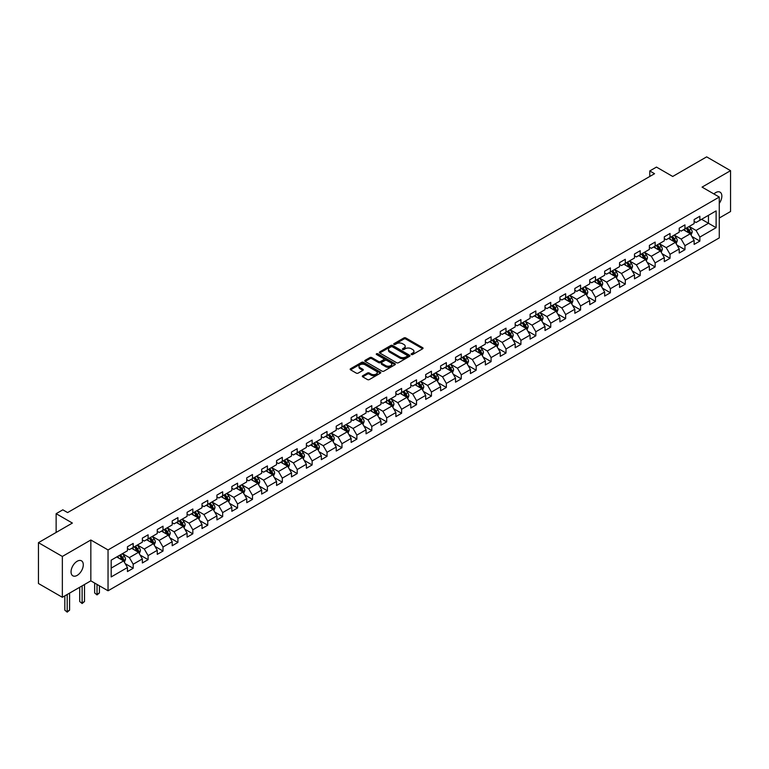 <?xml version="1.0" encoding="UTF-8"?>
<svg xmlns="http://www.w3.org/2000/svg" width="769" height="769" viewBox="0 0 769 769"><rect width="100%" height="100%" fill="white"/><g stroke="black" fill="none" stroke-linecap="round" stroke-linejoin="round"><path stroke-width="1.15" d="M411.386 354.528A0.932 0.538 0 0 0 412.703 354.528L422.671 348.77A1.327 0.769 0 0 0 423.065 348.222A1.327 0.769 0 0 0 422.671 347.684L405.782 337.937A1.327 0.769 0 0 0 403.908 337.937L393.939 343.685A0.932 0.538 0 0 0 395.247 344.445L396.544 343.705A4.249 2.451 0 0 1 402.543 343.705L403.956 344.512A4.249 2.451 0 0 1 405.196 346.252A4.249 2.451 0 0 1 403.956 347.982L402.658 348.732A0.932 0.538 0 0 0 403.975 349.491L405.263 348.742A4.249 2.451 0 0 1 411.271 348.742L412.674 349.559A4.249 2.451 0 0 1 413.924 351.289A4.249 2.451 0 0 1 412.674 353.019L411.386 353.769A0.932 0.538 0 0 0 411.386 354.528L411.386 353.769M77.169 575.385A8.651 4.999 120 0 0 82.821 567.762A8.651 4.999 120 0 0 81.495 560.822A8.651 4.999 120 0 0 77.169 561.255A8.651 4.999 120 0 0 71.517 568.877A8.651 4.999 120 0 0 72.844 575.808A8.651 4.999 120 0 0 77.169 575.385M719.275 203.362A8.651 4.999 120 0 0 720.063 192.154A8.651 4.999 120 0 0 715.737 192.577A8.651 4.999 120 0 0 713.911 193.951M362.718 375.743A1.327 0.769 0 0 0 362.324 376.291A1.327 0.769 0 0 0 362.718 376.829L367.447 379.569A1.327 0.769 0 0 0 369.331 379.569L380.405 373.176A1.327 0.769 0 0 0 380.79 372.629A1.327 0.769 0 0 0 380.405 372.09L363.506 362.343A1.327 0.769 0 0 0 361.632 362.343L350.558 368.736A1.327 0.769 0 0 0 350.174 369.274A1.327 0.769 0 0 0 350.558 369.812L356.287 373.119A1.327 0.769 0 0 0 358.162 373.119L362.901 370.379A1.327 0.769 0 0 0 363.285 369.841A1.327 0.769 0 0 0 362.901 369.303L360.065 367.659A3.547 2.047 0 0 1 359.027 366.217A3.547 2.047 0 0 1 361.219 364.323A3.547 2.047 0 0 1 365.083 364.766L376.204 371.187A3.547 2.047 0 0 1 377.243 372.629A3.547 2.047 0 0 1 375.051 374.522A3.547 2.047 0 0 1 371.177 374.08L369.331 373.013A1.327 0.769 0 0 0 367.447 373.013L362.718 375.743L362.718 376.829M719.275 218.021L730.55 211.513L730.55 170.67L706.653 156.866L672.712 176.466L656.466 167.084L649.776 170.949L654.554 173.707L67.605 512.577L62.827 509.818L56.137 513.682L56.137 532.446M62.347 556.448L62.347 597.292L90.838 580.845L90.838 540.001L62.347 556.448L38.45 542.654L72.382 523.064L56.137 513.682M90.838 540.001L108.045 549.941L719.275 197.047L719.275 237.89L108.045 590.784L108.045 549.941M730.55 170.67L702.059 187.117L719.275 197.047M396.631 362.718A1.327 0.769 0 0 0 398.515 362.718L409.579 356.326A1.327 0.769 0 0 0 409.973 355.787A1.327 0.769 0 0 0 409.579 355.24L392.69 345.492A1.327 0.769 0 0 0 390.815 345.492L379.742 351.885A1.327 0.769 0 0 0 379.357 352.423A1.327 0.769 0 0 0 379.742 352.971L396.631 362.718M376.877 354.73A0.932 0.538 0 0 1 377.819 354.855L394.978 364.756L383.923 371.139A1.327 0.769 0 0 1 382.039 371.139L365.15 361.392L365.15 360.305A1.327 0.769 0 0 0 364.766 360.853A1.327 0.769 0 0 0 365.15 361.392M365.15 360.305L369.889 357.575A1.327 0.769 0 0 1 371.773 357.575L378.617 361.526A1.327 0.769 0 0 0 380.492 361.526L383.635 359.709A1.327 0.769 0 0 0 384.029 359.171A1.327 0.769 0 0 0 383.635 358.633L376.502 354.509A0.932 0.538 0 0 1 377.819 353.75L394.987 363.67A1.327 0.769 0 0 1 395.381 364.208A1.327 0.769 0 0 1 394.987 364.746L394.987 363.67M62.347 597.292L38.45 583.498L38.45 542.654M125.203 563.658L133.181 568.262L133.181 564.235L142.361 558.938L142.361 562.966L148.1 559.649L148.1 555.622L157.27 550.325L157.27 554.353L163.009 551.046L163.009 547.019L172.189 541.712L172.189 545.74L177.918 542.433L177.918 538.406L187.098 533.109L187.098 537.137L192.836 533.821L192.836 529.793L202.007 524.496L202.007 528.524L207.745 525.217L207.745 521.18L216.925 515.884L216.925 519.911L222.664 516.605L222.664 512.577L231.834 507.28L231.834 511.308L237.573 507.992L237.573 503.964L246.753 498.668L246.753 502.695L252.482 499.389L252.482 495.351L261.662 490.055L261.662 494.083L267.401 490.776L267.401 486.748L276.571 481.452L276.571 485.479L282.31 482.163L282.31 478.135L291.489 472.839L291.489 476.867L297.219 473.56L297.219 469.523L306.398 464.226L306.398 468.254L312.137 464.947L312.137 460.919L321.317 455.623L321.317 459.651L327.046 456.334L327.046 452.307L336.226 447.01L336.226 451.038L341.965 447.721L341.965 443.694L351.135 438.397L351.135 442.425L356.874 439.118L356.874 435.091L366.054 429.784L366.054 433.822L371.783 430.505L371.783 426.478L380.963 421.181L380.963 425.209L386.701 421.893L386.701 417.865L395.872 412.569L395.872 416.596L401.61 413.289L401.61 409.262L410.79 403.956L410.79 407.993L416.519 404.677L416.519 400.649L425.699 395.353L425.699 399.38L431.438 396.064L431.438 392.036L440.618 386.74L440.618 390.767L446.347 387.461L446.347 383.433L455.527 378.127L455.527 382.164L461.265 378.848L461.265 374.82L470.436 369.524L470.436 373.551L476.174 370.235L476.174 366.207L485.354 360.911L485.354 364.939L491.083 361.632L491.083 357.604L500.263 352.298L500.263 356.326L506.002 353.019L506.002 348.991L515.172 343.695L515.172 347.723L520.911 344.406L520.911 340.379L530.091 335.082L530.091 339.11L535.83 335.803L535.83 331.766L545 326.469L545 330.497L550.739 327.19L550.739 323.163L559.919 317.866L559.919 321.894L565.648 318.577L565.648 314.55L574.827 309.253L574.827 313.281L580.566 309.974L580.566 305.937L589.736 300.641L589.736 304.668L595.475 301.361L595.475 297.334L604.655 292.037L604.655 296.065L610.384 292.749L610.384 288.721L619.564 283.425L619.564 287.452L625.303 284.146L625.303 280.108L634.483 274.812L634.483 278.839L640.212 275.533L640.212 271.505L649.392 266.209L649.392 270.236L655.13 266.92L655.13 262.892L664.301 257.596L664.301 261.623L670.039 258.307L670.039 254.279L679.219 248.983L679.219 253.011L684.948 249.704L684.948 245.676L694.128 240.37L694.128 244.407L699.867 241.091L699.867 237.063L716.112 227.682L716.112 210.898L708.47 215.32L708.47 223.27L716.112 227.682M133.181 568.262L127.452 571.578L127.452 567.541L111.197 576.923L111.197 560.149L127.452 550.767L127.452 546.74L133.181 543.423L133.181 547.451L142.361 542.155L142.361 538.127L148.1 534.82L148.1 538.848L157.27 533.551L157.27 529.514L163.009 526.207L163.009 530.235L172.189 524.939L172.189 520.911L177.918 517.595L177.918 521.622L187.098 516.326L187.098 512.298L192.836 508.991L192.836 513.019L202.007 507.723L202.007 503.685L207.745 500.379L207.745 504.406L216.925 499.11L216.925 495.082L222.664 491.766L222.664 495.794L231.834 490.497L231.834 486.469L237.573 483.163L237.573 487.19L246.753 481.884L246.753 477.857L252.482 474.55L252.482 478.578L261.662 473.281L261.662 469.253L267.401 465.937L267.401 469.965L276.571 464.668L276.571 460.641L282.31 457.324L282.31 461.362L291.489 456.055L291.489 452.028L297.219 448.721L297.219 452.749L306.398 447.452L306.398 443.425L312.137 440.108L312.137 444.136L321.317 438.839L321.317 434.812L327.046 431.496L327.046 435.533L336.226 430.227L336.226 426.199L341.965 422.892L341.965 426.92L351.135 421.623L351.135 417.596L356.874 414.28L356.874 418.307L366.054 413.011L366.054 408.983L371.783 405.667L371.783 409.704L380.963 404.398L380.963 400.37L386.701 397.064L386.701 401.091L395.872 395.795L395.872 391.767L401.61 388.451L401.61 392.478L410.79 387.182L410.79 383.154L416.519 379.838L416.519 383.866L425.699 378.569L425.699 374.541L431.438 371.235L431.438 375.262L440.618 369.966L440.618 365.929L446.347 362.622L446.347 366.65L455.527 361.353L455.527 357.325L461.265 354.009L461.265 358.037L470.436 352.74L470.436 348.713L476.174 345.406L476.174 349.434L485.354 344.137L485.354 340.1L491.083 336.793L491.083 340.821L500.263 335.524L500.263 331.497L506.002 328.18L506.002 332.208L515.172 326.912L515.172 322.884L520.911 319.577L520.911 323.605L530.091 318.308L530.091 314.271L535.83 310.964L535.83 314.992L545 309.696L545 305.668L550.739 302.352L550.739 306.379L559.919 301.083L559.919 297.055L565.648 293.748L565.648 297.776L574.827 292.47L574.827 288.442L580.566 285.136L580.566 289.163L589.736 283.867L589.736 279.839L595.475 276.523L595.475 280.55L604.655 275.254L604.655 271.226L610.384 267.91L610.384 271.947L619.564 266.641L619.564 262.613L625.303 259.307L625.303 263.334L634.483 258.038L634.483 254.01L640.212 250.694L640.212 254.722L649.392 249.425L649.392 245.398L655.13 242.081L655.13 246.118L664.301 240.812L664.301 236.785L670.039 233.478L670.039 237.506L679.219 232.209L679.219 228.182L684.948 224.865L684.948 228.893L694.128 223.596L694.128 219.569L699.867 216.252L699.867 220.29L716.112 210.898M131.653 548.335L138.535 552.315L129.355 557.612L122.473 553.632M127.452 548.557L129.355 549.662L133.181 547.451M129.355 557.612L133.181 564.235M138.535 552.315L142.361 558.938M146.571 539.732L153.454 543.702L144.274 548.999L137.391 545.029M142.361 539.953L144.274 541.049L148.1 538.848M144.274 548.999L148.1 555.622M153.454 543.702L157.27 550.325M161.48 531.119L168.363 535.089L159.183 540.396L152.3 536.416M157.27 531.341L159.183 532.446L163.009 530.235M159.183 540.396L163.009 547.019M168.363 535.089L172.189 541.712M176.389 522.507L183.272 526.486L174.102 531.783L167.219 527.803M172.189 522.728L174.102 523.833L177.918 521.622M174.102 531.783L177.918 538.406M183.272 526.486L187.098 533.109M191.308 513.903L198.191 517.873L189.011 523.17L182.128 519.2M187.098 514.125L189.011 515.22L192.836 513.019M189.011 523.17L192.836 529.793M198.191 517.873L202.007 524.496M206.217 505.291L213.1 509.261L203.92 514.557L197.037 510.587M202.007 505.512L203.92 506.617L207.745 504.406M203.92 514.557L207.745 521.18M213.1 509.261L216.925 515.884M221.126 496.678L228.008 500.657L218.838 505.954L211.956 501.974M216.925 496.899L218.838 498.004L222.664 495.794M218.838 505.954L222.664 512.577M228.008 500.657L231.834 507.28M236.045 488.075L242.927 492.045L233.747 497.341L226.865 493.371M231.834 488.286L233.747 489.392L237.573 487.19M233.747 497.341L237.573 503.964M242.927 492.045L246.753 498.668M250.954 479.462L257.836 483.432L248.666 488.728L241.774 484.758M246.753 479.683L248.666 480.788L252.482 478.578M248.666 488.728L252.482 495.351M257.836 483.432L261.662 490.055M265.872 470.849L272.755 474.829L263.575 480.125L256.692 476.146M261.662 471.07L263.575 472.176L267.401 469.965M263.575 480.125L267.401 486.748M272.755 474.829L276.571 481.452M280.781 462.236L287.664 466.216L278.484 471.512L271.601 467.542M276.571 462.457L278.484 463.563L282.31 461.362M278.484 471.512L282.31 478.135M287.664 466.216L291.489 472.839M295.69 453.633L302.573 457.603L293.402 462.9L286.52 458.93M291.489 453.854L293.402 454.96L297.219 452.749M293.402 462.9L297.219 469.523M302.573 457.603L306.398 464.226M310.609 445.02L317.491 449L308.311 454.296L301.429 450.317M306.398 445.241L308.311 446.347L312.137 444.136M308.311 454.296L312.137 460.919M317.491 449L321.317 455.623M325.518 436.408L332.4 440.387L323.22 445.684L316.338 441.714M321.317 436.629L323.22 437.734L327.046 435.533M323.22 445.684L327.046 452.307M332.4 440.387L336.226 447.01M340.427 427.804L347.309 431.774L338.139 437.071L331.256 433.101M336.226 428.025L338.139 429.131L341.965 426.92M338.139 437.071L341.965 443.694M347.309 431.774L351.135 438.397M355.345 419.192L362.228 423.161L353.048 428.468L346.165 424.488M351.135 419.413L353.048 420.518L356.874 418.307M353.048 428.468L356.874 435.091M362.228 423.161L366.054 429.784M370.254 410.579L377.137 414.558L367.967 419.855L361.084 415.885M366.054 410.8L367.967 411.905L371.783 409.704M367.967 419.855L371.783 426.478M377.137 414.558L380.963 421.181M385.173 401.976L392.055 405.945L382.875 411.242L375.993 407.272M380.963 402.197L382.875 403.302L386.701 401.091M382.875 411.242L386.701 417.865M392.055 405.945L395.872 412.569M400.082 393.363L406.964 397.333L397.784 402.639L390.902 398.659M395.872 393.584L397.784 394.689L401.61 392.478M397.784 402.639L401.61 409.262M406.964 397.333L410.79 403.956M414.991 384.75L421.873 388.729L412.703 394.026L405.821 390.056M410.79 384.971L412.703 386.076L416.519 383.866M412.703 394.026L416.519 400.649M421.873 388.729L425.699 395.353M429.909 376.147L436.792 380.117L427.612 385.413L420.73 381.443M425.699 376.368L427.612 377.464L431.438 375.262M427.612 385.413L431.438 392.036M436.792 380.117L440.618 386.74M444.818 367.534L451.701 371.504L442.521 376.81L435.639 372.83M440.618 367.755L442.521 368.86L446.347 366.65M442.521 376.81L446.347 383.433M451.701 371.504L455.527 378.127M459.737 358.921L466.62 362.901L457.44 368.197L450.557 364.218M455.527 359.142L457.44 360.248L461.265 358.037M457.44 368.197L461.265 374.82M466.62 362.901L470.436 369.524M474.646 350.318L481.529 354.288L472.349 359.584L465.466 355.614M470.436 350.539L472.349 351.635L476.174 349.434M472.349 359.584L476.174 366.207M481.529 354.288L485.354 360.911M489.555 341.705L496.438 345.675L487.267 350.981L480.385 347.002M485.354 341.926L487.267 343.032L491.083 340.821M487.267 350.981L491.083 357.604M496.438 345.675L500.263 352.298M504.474 333.092L511.356 337.072L502.176 342.368L495.294 338.389M500.263 333.313L502.176 334.419L506.002 332.208M502.176 342.368L506.002 348.991M511.356 337.072L515.172 343.695M519.383 324.489L526.265 328.459L517.085 333.756L510.203 329.786M515.172 324.71L517.085 325.806L520.911 323.605M517.085 333.756L520.911 340.379M526.265 328.459L530.091 335.082M534.292 315.876L541.174 319.846L532.004 325.143L525.121 321.173M530.091 316.097L532.004 317.203L535.83 314.992M532.004 325.143L535.83 331.766M541.174 319.846L545 326.469M549.21 307.264L556.093 311.243L546.913 316.54L540.03 312.56M545 307.485L546.913 308.59L550.739 306.379M546.913 316.54L550.739 323.163M556.093 311.243L559.919 317.866M564.119 298.66L571.002 302.63L561.831 307.927L554.939 303.957M559.919 298.881L561.831 299.977L565.648 297.776M561.831 307.927L565.648 314.55M571.002 302.63L574.827 309.253M579.038 290.048L585.92 294.018L576.74 299.314L569.858 295.344M574.827 290.269L576.74 291.374L580.566 289.163M576.74 299.314L580.566 305.937M585.92 294.018L589.736 300.641M593.947 281.435L600.829 285.414L591.649 290.711L584.767 286.731M589.736 281.656L591.649 282.761L595.475 280.55M591.649 290.711L595.475 297.334M600.829 285.414L604.655 292.037M608.856 272.822L615.738 276.802L606.568 282.098L599.685 278.128M604.655 273.043L606.568 274.149L610.384 271.947M606.568 282.098L610.384 288.721M615.738 276.802L619.564 283.425M623.774 264.219L630.657 268.189L621.477 273.485L614.594 269.515M619.564 264.44L621.477 265.545L625.303 263.334M621.477 273.485L625.303 280.108M630.657 268.189L634.483 274.812M638.683 255.606L645.566 259.586L636.386 264.882L629.503 260.902M634.483 255.827L636.386 256.933L640.212 254.722M636.386 264.882L640.212 271.505M645.566 259.586L649.392 266.209M653.592 246.993L660.475 250.973L651.305 256.269L644.422 252.299M649.392 247.214L651.305 248.32L655.13 246.118M651.305 256.269L655.13 262.892M660.475 250.973L664.301 257.596M668.511 238.39L675.393 242.36L666.214 247.656L659.331 243.686M664.301 238.611L666.214 239.717L670.039 237.506M666.214 247.656L670.039 254.279M675.393 242.36L679.219 248.983M683.42 229.777L690.302 233.747L681.132 239.053L674.25 235.074M679.219 229.998L681.132 231.104L684.948 228.893M681.132 239.053L684.948 245.676M690.302 233.747L694.128 240.37M701.588 219.29L708.47 223.27L696.041 230.44L689.159 226.471M694.128 221.385L696.041 222.491L699.867 220.29M696.041 230.44L699.867 237.063M90.838 580.845L108.045 590.784M649.776 170.949L649.776 176.466M111.197 568.099L123.626 560.918L116.744 556.948M123.626 560.918L127.452 567.541M691.879 236.487L699.867 241.091M676.97 245.09L684.948 249.704M662.061 253.703L670.039 258.307M647.142 262.316L655.13 266.92M632.233 270.919L640.212 275.533M617.315 279.532L625.303 284.146M602.406 288.144L610.384 292.749M587.497 296.747L595.475 301.361M572.578 305.36L580.566 309.974M557.669 313.973L565.648 318.577M542.76 322.586L550.739 327.19M527.842 331.189L535.83 335.803M512.933 339.802L520.911 344.406M498.014 348.415L506.002 353.019M483.105 357.018L491.083 361.632M468.196 365.631L476.174 370.235M453.277 374.243L461.265 378.848M438.368 382.847L446.347 387.461M423.45 391.459L431.438 396.064M408.541 400.072L416.519 404.677M393.632 408.675L401.61 413.289M378.713 417.288L386.701 421.893M363.804 425.901L371.783 430.505M348.895 434.504L356.874 439.118M333.977 443.117L341.965 447.721M319.068 451.73L327.046 456.334M304.149 460.333L312.137 464.947M289.24 468.946L297.219 473.56M274.331 477.559L282.31 482.163M259.413 486.162L267.401 490.776M244.504 494.775L252.482 499.389M229.595 503.387L237.573 507.992M214.676 512L222.664 516.605M199.767 520.603L207.745 525.217M184.848 529.216L192.836 533.821M169.939 537.829L177.918 542.433M155.03 546.432L163.009 551.046M140.112 555.045L148.1 559.649M411.761 354.653L412.674 354.125A4.249 2.451 0 0 0 413.924 352.394L413.924 351.289M405.196 346.252L405.196 347.357A4.249 2.451 0 0 1 403.956 349.088L403.033 349.616M422.671 347.684L422.671 348.77L405.782 339.042A1.327 0.769 0 0 0 403.908 339.042L394.305 344.579M409.579 355.24L409.579 356.326L392.69 346.598A1.327 0.769 0 0 0 390.815 346.598L379.761 352.981L379.742 351.885M407.234 356.162A0.932 0.538 0 0 0 407.234 355.403L392.411 346.848A0.932 0.538 0 0 0 391.094 346.848L389.739 347.626A4.249 2.451 0 0 0 388.489 349.366A4.249 2.451 0 0 0 389.739 351.097L399.87 356.951A4.249 2.451 0 0 0 405.878 356.951L407.234 356.162L407.234 357.268A0.932 0.538 0 0 0 407.512 356.883L407.512 355.787M388.489 349.366L388.489 350.472A4.249 2.451 0 0 0 389.739 352.202L389.739 351.097M407.234 357.268L405.878 358.056A4.249 2.451 0 0 1 399.87 358.056L389.739 352.202M365.169 361.401L369.889 358.671L369.889 357.575M384.029 359.171L384.029 360.277A1.327 0.769 0 0 1 383.635 360.815L380.492 362.632A1.327 0.769 0 0 1 378.617 362.632L371.773 358.671A1.327 0.769 0 0 0 369.889 358.671M385.73 365.631A3.547 2.047 0 0 0 389.595 366.073A3.547 2.047 0 0 0 391.786 364.179A3.547 2.047 0 0 0 390.748 362.728L386.826 360.469A1.327 0.769 0 0 0 384.952 360.469L381.808 362.286A1.327 0.769 0 0 0 381.424 362.824A1.327 0.769 0 0 0 381.808 363.372L385.73 365.631L385.73 366.736A3.547 2.047 0 0 0 389.595 367.178A3.547 2.047 0 0 0 391.786 365.285L391.786 364.179M381.424 362.824L381.424 363.929A1.327 0.769 0 0 0 381.808 364.468L381.808 363.372M385.73 366.736L381.808 364.468M377.243 372.629L377.243 373.734A3.547 2.047 0 0 1 375.051 375.628A3.547 2.047 0 0 1 371.177 375.185L369.331 374.118A1.327 0.769 0 0 0 367.447 374.118L362.728 376.839M359.027 366.217L359.027 367.313A3.547 2.047 0 0 0 360.065 368.764L360.065 367.659M362.881 370.398L360.065 368.764M380.386 373.186L363.506 363.439A1.327 0.769 0 0 0 361.632 363.439L350.577 369.822M691.062 235.064L692.196 232.2A3.585 2.067 -120 0 0 691.052 229.143L689.082 226.509M685.64 231.056L684.304 229.268M686.121 228.22L688.092 230.854A3.585 2.067 60 0 1 689.12 233.007L690.264 232.344A3.585 2.067 -120 0 0 689.235 230.191L687.265 227.557M686.371 228.076L688.553 230.998A1.826 1.057 60 0 1 688.889 231.556L690.264 232.344M676.143 243.667L677.287 240.803A3.585 2.067 -120 0 0 676.143 237.756L674.173 235.122M670.731 239.668L669.386 237.881M671.202 236.833L673.183 239.467A3.585 2.067 60 0 1 674.202 241.62L675.355 240.957A3.585 2.067 -120 0 0 674.326 238.803L672.356 236.17M671.452 236.689L673.644 239.611A1.826 1.057 60 0 1 673.971 240.168L675.355 240.957M661.234 252.28L662.369 249.416A3.585 2.067 -120 0 0 661.225 246.368L659.254 243.735M655.813 248.281L654.477 246.493M656.293 245.446L658.264 248.079A3.585 2.067 60 0 1 659.293 250.233L660.436 249.569A3.585 2.067 -120 0 0 659.408 247.416L657.437 244.782M656.543 245.301L658.735 248.224A1.826 1.057 60 0 1 659.062 248.772L660.436 249.569M646.325 260.893L647.46 258.028A3.585 2.067 -120 0 0 646.316 254.972L644.345 252.338M640.904 256.884L639.568 255.097M641.384 254.049L643.355 256.683A3.585 2.067 60 0 1 644.374 258.836L645.527 258.173A3.585 2.067 -120 0 0 644.499 256.019L642.528 253.386M641.625 253.905L643.816 256.827A1.826 1.057 60 0 1 644.153 257.384L645.527 258.173M631.407 269.496L632.551 266.632A3.585 2.067 -120 0 0 631.407 263.584L629.427 260.951M625.995 265.497L624.649 263.709M626.466 262.662L628.436 265.295A3.585 2.067 60 0 1 629.465 267.449L630.609 266.785A3.585 2.067 -120 0 0 629.59 264.632L627.61 261.998M626.716 262.517L628.907 265.44A1.826 1.057 60 0 1 629.234 265.997L630.609 266.785M616.498 278.109L617.632 275.244A3.585 2.067 -120 0 0 616.488 272.197L614.518 269.563M611.076 274.11L609.74 272.322M611.557 271.274L613.527 273.908A3.585 2.067 60 0 1 614.556 276.061L615.7 275.398A3.585 2.067 -120 0 0 614.671 273.245L612.701 270.611M611.807 271.13L613.989 274.052A1.826 1.057 60 0 1 614.325 274.6L615.7 275.398M601.589 286.722L602.723 283.857A3.585 2.067 -120 0 0 601.579 280.8L599.609 278.167M596.167 282.713L594.822 280.925M596.638 279.878L598.618 282.511A3.585 2.067 60 0 1 599.637 284.665L600.791 284.011A3.585 2.067 -120 0 0 599.762 281.848L597.792 279.214M596.888 279.733L599.08 282.656A1.826 1.057 60 0 1 599.416 283.213L600.791 284.011M586.67 295.325L587.804 292.46A3.585 2.067 -120 0 0 586.67 289.413L584.69 286.779M581.249 291.326L579.913 289.538M581.729 288.49L583.7 291.124A3.585 2.067 60 0 1 584.728 293.277L585.872 292.614A3.585 2.067 -120 0 0 584.853 290.461L582.873 287.827M581.979 288.346L584.171 291.268A1.826 1.057 60 0 1 584.498 291.826L585.872 292.614M571.761 303.938L572.895 301.073A3.585 2.067 -120 0 0 571.751 298.026L569.781 295.392M566.34 299.939L565.004 298.151M566.82 297.103L568.791 299.737A3.585 2.067 60 0 1 569.819 301.89L570.963 301.227A3.585 2.067 -120 0 0 569.935 299.074L567.964 296.44M567.07 296.959L569.252 299.881A1.826 1.057 60 0 1 569.589 300.429L570.963 301.227M556.843 312.55L557.986 309.686A3.585 2.067 -120 0 0 556.843 306.629L554.872 303.995M551.431 308.552L550.085 306.754M551.902 305.706L553.872 308.34A3.585 2.067 60 0 1 554.901 310.493L556.045 309.84A3.585 2.067 -120 0 0 555.026 307.677L553.055 305.043M552.152 305.562L554.343 308.484A1.826 1.057 60 0 1 554.67 309.042L556.045 309.84M541.934 321.154L543.068 318.289A3.585 2.067 -120 0 0 541.924 315.242L539.953 312.608M536.512 317.155L535.176 315.367M536.993 314.319L538.963 316.953A3.585 2.067 60 0 1 539.992 319.106L541.136 318.443A3.585 2.067 -120 0 0 540.107 316.29L538.137 313.656M537.243 314.175L539.434 317.097A1.826 1.057 60 0 1 539.761 317.655L541.136 318.443M527.025 329.766L528.159 326.902A3.585 2.067 -120 0 0 527.015 323.855L525.044 321.221M521.603 325.768L520.267 323.98M522.074 322.932L524.054 325.566A3.585 2.067 60 0 1 525.073 327.719L526.227 327.056A3.585 2.067 -120 0 0 525.198 324.903L523.228 322.269M522.324 322.788L524.516 325.71A1.826 1.057 60 0 1 524.852 326.258L526.227 327.056M512.106 338.379L513.25 335.515A3.585 2.067 -120 0 0 512.106 332.458L510.126 329.824M506.694 334.38L505.348 332.583M507.165 331.535L509.136 334.169A3.585 2.067 60 0 1 510.164 336.332L511.308 335.668A3.585 2.067 -120 0 0 510.289 333.506L508.309 330.872M507.415 331.391L509.607 334.313A1.826 1.057 60 0 1 509.934 334.871L511.308 335.668M497.197 346.982L498.331 344.118A3.585 2.067 -120 0 0 497.187 341.071L495.217 338.437M491.776 342.984L490.439 341.196M492.256 340.148L494.227 342.782A3.585 2.067 60 0 1 495.255 344.935L496.399 344.272A3.585 2.067 -120 0 0 495.371 342.118L493.4 339.485M492.506 340.004L494.688 342.926A1.826 1.057 60 0 1 495.025 343.483L496.399 344.272M482.278 355.595L483.422 352.731A3.585 2.067 -120 0 0 482.278 349.684L480.308 347.05M476.867 351.596L475.521 349.808M477.338 348.761L479.318 351.395A3.585 2.067 60 0 1 480.337 353.548L481.49 352.884A3.585 2.067 -120 0 0 480.462 350.731L478.491 348.097M477.587 348.617L479.779 351.539A1.826 1.057 60 0 1 480.106 352.087L481.49 352.884M467.369 364.208L468.504 361.343A3.585 2.067 -120 0 0 467.36 358.287L465.389 355.653M461.948 360.209L460.612 358.412M462.429 357.364L464.399 359.998A3.585 2.067 60 0 1 465.428 362.161L466.572 361.497A3.585 2.067 -120 0 0 465.553 359.344L463.572 356.71M462.678 357.22L464.87 360.142A1.826 1.057 60 0 1 465.197 360.699L466.572 361.497M452.46 372.811L453.595 369.947A3.585 2.067 -120 0 0 452.451 366.9L450.48 364.266M447.039 368.812L445.703 367.024M447.52 365.977L449.49 368.611A3.585 2.067 60 0 1 450.509 370.764L451.663 370.1A3.585 2.067 -120 0 0 450.634 367.947L448.663 365.313M447.769 365.833L449.952 368.755A1.826 1.057 60 0 1 450.288 369.312L451.663 370.1M437.542 381.424L438.686 378.559A3.585 2.067 -120 0 0 437.542 375.512L435.562 372.878M432.13 377.425L430.784 375.637M432.601 374.59L434.572 377.223A3.585 2.067 60 0 1 435.6 379.377L436.744 378.713A3.585 2.067 -120 0 0 435.725 376.56L433.754 373.926M432.851 374.445L435.043 377.368A1.826 1.057 60 0 1 435.369 377.915L436.744 378.713M422.633 390.037L423.767 387.172A3.585 2.067 -120 0 0 422.623 384.116L420.653 381.482M417.211 386.038L415.875 384.25M417.692 383.193L419.663 385.827A3.585 2.067 60 0 1 420.691 387.989L421.835 387.326A3.585 2.067 -120 0 0 420.806 385.173L418.836 382.539M417.942 383.049L420.124 385.971A1.826 1.057 60 0 1 420.46 386.528L421.835 387.326M407.724 398.65L408.858 395.785A3.585 2.067 -120 0 0 407.714 392.728L405.744 390.094M402.302 394.641L400.957 392.853M402.773 391.806L404.754 394.439A3.585 2.067 60 0 1 405.772 396.593L406.926 395.929A3.585 2.067 -120 0 0 405.897 393.776L403.927 391.142M403.023 391.661L405.215 394.584A1.826 1.057 60 0 1 405.551 395.141L406.926 395.929M392.805 407.253L393.939 404.388A3.585 2.067 -120 0 0 392.805 401.341L390.825 398.707M387.384 403.254L386.048 401.466M387.864 400.418L389.835 403.052A3.585 2.067 60 0 1 390.863 405.205L392.007 404.542A3.585 2.067 -120 0 0 390.988 402.389L389.008 399.755M388.114 400.274L390.306 403.196A1.826 1.057 60 0 1 390.633 403.744L392.007 404.542M377.896 415.866L379.03 413.001A3.585 2.067 -120 0 0 377.887 409.954L375.916 407.32M372.475 411.867L371.139 410.079M372.955 409.021L374.926 411.655A3.585 2.067 60 0 1 375.954 413.818L377.098 413.155A3.585 2.067 -120 0 0 376.07 411.002L374.099 408.368M373.205 408.887L375.387 411.8A1.826 1.057 60 0 1 375.724 412.357L377.098 413.155M362.978 424.478L364.122 421.614A3.585 2.067 -120 0 0 362.978 418.557L361.007 415.923M357.566 420.47L356.22 418.682M358.037 417.634L360.017 420.268A3.585 2.067 60 0 1 361.036 422.421L362.189 421.758A3.585 2.067 -120 0 0 361.161 419.605L359.19 416.971M358.287 417.49L360.478 420.412A1.826 1.057 60 0 1 360.805 420.97L362.189 421.758M348.069 433.082L349.203 430.217A3.585 2.067 -120 0 0 348.059 427.17L346.088 424.536M342.647 429.083L341.311 427.295M343.128 426.247L345.098 428.881A3.585 2.067 60 0 1 346.127 431.034L347.271 430.371A3.585 2.067 -120 0 0 346.242 428.218L344.272 425.584M343.378 426.103L345.569 429.025A1.826 1.057 60 0 1 345.896 429.583L347.271 430.371M333.16 441.694L334.294 438.83A3.585 2.067 -120 0 0 333.15 435.783L331.179 433.149M327.738 437.696L326.402 435.908M328.209 434.86L330.189 437.494A3.585 2.067 60 0 1 331.208 439.647L332.362 438.984A3.585 2.067 -120 0 0 331.333 436.83L329.363 434.197M328.459 434.716L330.651 437.638A1.826 1.057 60 0 1 330.987 438.186L332.362 438.984M318.241 450.307L319.385 447.443A3.585 2.067 -120 0 0 318.241 444.386L316.261 441.752M312.829 446.299L311.483 444.511M313.3 443.463L315.271 446.097A3.585 2.067 60 0 1 316.299 448.25L317.443 447.587A3.585 2.067 -120 0 0 316.424 445.434L314.444 442.8M313.55 443.319L315.742 446.241A1.826 1.057 60 0 1 316.069 446.799L317.443 447.587M303.332 458.91L304.466 456.046A3.585 2.067 -120 0 0 303.322 452.999L301.352 450.365M297.911 454.912L296.574 453.124M298.391 452.076L300.362 454.71A3.585 2.067 60 0 1 301.39 456.863L302.534 456.2A3.585 2.067 -120 0 0 301.506 454.046L299.535 451.413M298.641 451.932L300.823 454.854A1.826 1.057 60 0 1 301.16 455.411L302.534 456.2M288.423 467.523L289.557 464.659A3.585 2.067 -120 0 0 288.413 461.611L286.443 458.978M283.002 463.524L281.656 461.736M283.473 460.689L285.453 463.323A3.585 2.067 60 0 1 286.472 465.476L287.625 464.812A3.585 2.067 -120 0 0 286.597 462.659L284.626 460.025M283.723 460.544L285.914 463.467A1.826 1.057 60 0 1 286.251 464.015L287.625 464.812M273.504 476.136L274.639 473.271A3.585 2.067 -120 0 0 273.504 470.215L271.524 467.581M268.083 472.128L266.747 470.34M268.564 469.292L270.534 471.926A3.585 2.067 60 0 1 271.563 474.079L272.707 473.425A3.585 2.067 -120 0 0 271.688 471.262L269.708 468.629M268.814 469.148L271.005 472.07A1.826 1.057 60 0 1 271.332 472.627L272.707 473.425M258.595 484.739L259.73 481.875A3.585 2.067 -120 0 0 258.586 478.827L256.615 476.194M253.174 480.74L251.838 478.952M253.655 477.905L255.625 480.538A3.585 2.067 60 0 1 256.654 482.692L257.798 482.028A3.585 2.067 -120 0 0 256.769 479.875L254.799 477.241M253.905 477.76L256.087 480.683A1.826 1.057 60 0 1 256.423 481.24L257.798 482.028M243.677 493.352L244.821 490.487A3.585 2.067 -120 0 0 243.677 487.44L241.697 484.806M238.265 489.353L236.919 487.565M238.736 486.517L240.707 489.151A3.585 2.067 60 0 1 241.735 491.304L242.879 490.641A3.585 2.067 -120 0 0 241.86 488.488L239.89 485.854M238.986 486.373L241.178 489.295A1.826 1.057 60 0 1 241.504 489.843L242.879 490.641M228.768 501.965L229.902 499.1A3.585 2.067 -120 0 0 228.758 496.043L226.788 493.41M223.346 497.966L222.01 496.168M223.827 495.121L225.798 497.754A3.585 2.067 60 0 1 226.826 499.908L227.97 499.254A3.585 2.067 -120 0 0 226.942 497.091L224.971 494.457M224.077 494.976L226.269 497.899A1.826 1.057 60 0 1 226.595 498.456L227.97 499.254M213.859 510.568L214.993 507.703A3.585 2.067 -120 0 0 213.849 504.656L211.879 502.022M208.437 506.569L207.092 504.781M208.908 503.733L210.889 506.367A3.585 2.067 60 0 1 211.908 508.52L213.061 507.857A3.585 2.067 -120 0 0 212.033 505.704L210.062 503.07M209.158 503.589L211.35 506.511A1.826 1.057 60 0 1 211.686 507.069L213.061 507.857M198.94 519.181L200.084 516.316A3.585 2.067 -120 0 0 198.94 513.269L196.96 510.635M193.528 515.182L192.183 513.394M193.999 512.346L195.97 514.98A3.585 2.067 60 0 1 196.999 517.133L198.142 516.47A3.585 2.067 -120 0 0 197.124 514.317L195.143 511.683M194.249 512.202L196.441 515.124A1.826 1.057 60 0 1 196.768 515.672L198.142 516.47M184.031 527.794L185.166 524.929A3.585 2.067 -120 0 0 184.022 521.872L182.051 519.238M178.61 523.795L177.274 521.997M179.09 520.949L181.061 523.583A3.585 2.067 60 0 1 182.09 525.746L183.233 525.083A3.585 2.067 -120 0 0 182.205 522.92L180.234 520.286M179.34 520.805L181.522 523.727A1.826 1.057 60 0 1 181.859 524.285L183.233 525.083M169.113 536.397L170.257 533.532A3.585 2.067 -120 0 0 169.113 530.485L167.142 527.851M163.701 532.398L162.355 530.61M164.172 529.562L166.152 532.196A3.585 2.067 60 0 1 167.171 534.349L168.324 533.686A3.585 2.067 -120 0 0 167.296 531.533L165.325 528.899M164.422 529.418L166.613 532.34A1.826 1.057 60 0 1 166.94 532.898L168.324 533.686M154.204 545.01L155.338 542.145A3.585 2.067 -120 0 0 154.194 539.098L152.224 536.464M148.782 541.011L147.446 539.223M149.263 538.175L151.233 540.809A3.585 2.067 60 0 1 152.262 542.962L153.406 542.299A3.585 2.067 -120 0 0 152.387 540.146L150.407 537.512M149.513 538.031L151.704 540.953A1.826 1.057 60 0 1 152.031 541.501L153.406 542.299M97.029 584.421L97.029 594.302L99.422 592.918L99.422 585.805M99.422 592.918L97.029 594.908L94.645 592.918L94.645 583.046M94.645 592.918L97.029 594.908M139.295 553.622L140.429 550.758A3.585 2.067 -120 0 0 139.285 547.701L137.315 545.067M133.873 549.624L132.537 547.826M134.354 546.778L136.324 549.412A3.585 2.067 60 0 1 137.343 551.575L138.497 550.912A3.585 2.067 -120 0 0 137.468 548.758L135.498 546.125M134.604 546.634L136.786 549.556A1.826 1.057 60 0 1 137.122 550.114L138.497 550.912M82.12 585.882L82.12 602.915L84.503 601.531L84.503 584.498M84.503 601.531L82.12 603.521L79.726 601.531L79.726 587.256M79.726 601.531L82.12 603.521M124.376 562.226L125.52 559.361A3.585 2.067 -120 0 0 124.376 556.314L122.396 553.68M118.964 558.227L117.619 556.439M119.435 555.391L121.406 558.025A3.585 2.067 60 0 1 122.434 560.178L123.578 559.515A3.585 2.067 -120 0 0 122.559 557.362L120.579 554.728M119.685 555.247L121.877 558.169A1.826 1.057 60 0 1 122.204 558.727L123.578 559.515M67.201 594.485L67.201 611.518L69.595 610.144L69.595 593.11M69.595 610.144L67.201 612.134L64.817 610.144L64.817 595.869M64.817 610.144L67.201 612.134M412.674 354.125L412.674 353.019M402.658 349.491L402.658 348.732M403.956 349.088L403.956 347.982M393.939 344.445L393.939 343.685M403.908 339.042L403.908 337.937M405.782 339.042L405.782 337.937M390.815 346.598L390.815 345.492M392.69 346.598L392.69 345.492M399.87 358.056L399.87 356.951M405.878 358.056L405.878 356.951M371.773 358.671L371.773 357.575M378.617 362.632L378.617 361.526M380.492 362.632L380.492 361.526M383.635 360.815L383.635 359.709M377.819 354.855L377.819 353.75M367.447 374.118L367.447 373.013M369.331 374.118L369.331 373.013M371.177 375.185L371.177 374.08M362.901 370.379L362.901 369.303M350.558 369.812L350.558 368.736M361.632 363.439L361.632 362.343M363.506 363.439L363.506 362.343M380.405 373.176L380.405 372.09M689.947 233.545L692.177 232.267M689.235 230.191L691.052 229.143M686.688 231.661L688.092 230.854M675.038 242.158L677.258 240.87M674.326 238.803L676.143 237.756M671.779 240.274L673.183 239.467M660.129 250.771L662.349 249.483M659.408 247.416L661.225 246.368M656.861 248.887L658.264 248.079M645.21 259.374L647.44 258.096M644.499 256.019L646.316 254.972M641.952 257.49L643.355 256.683M630.301 267.987L632.522 266.699M629.59 264.632L631.407 263.584M627.043 266.103L628.436 265.295M615.392 276.6L617.613 275.312M614.671 273.245L616.488 272.197M612.124 274.716L613.527 273.908M600.474 285.203L602.694 283.924M599.762 281.848L601.579 280.8M597.215 283.319L598.618 282.511M585.565 293.816L587.785 292.537M584.853 290.461L586.67 289.413M582.296 291.932L583.7 291.124M570.646 302.428L572.876 301.14M569.935 299.074L571.751 298.026M567.387 300.544L568.791 299.737M555.737 311.032L557.958 309.753M555.026 307.677L556.843 306.629M552.478 309.148L553.872 308.34M540.828 319.644L543.049 318.366M540.107 316.29L541.924 315.242M537.56 317.76L538.963 316.953M525.909 328.257L528.13 326.969M525.198 324.903L527.015 323.855M522.651 326.373L524.054 325.566M511.001 336.86L513.221 335.582M510.289 333.506L512.106 332.458M507.742 334.986L509.136 334.169M496.092 345.473L498.312 344.195M495.371 342.118L497.187 341.071M492.823 343.589L494.227 342.782M481.173 354.086L483.393 352.798M480.462 350.731L482.278 349.684M477.914 352.202L479.318 351.395M466.264 362.689L468.484 361.411M465.553 359.344L467.36 358.287M462.996 360.815L464.399 359.998M451.345 371.302L453.575 370.024M450.634 367.947L452.451 366.9M448.087 369.418L449.49 368.611M436.436 379.915L438.657 378.627M435.725 376.56L437.542 375.512M433.178 378.031L434.572 377.223M421.527 388.528L423.748 387.24M420.806 385.173L422.623 384.116M418.259 386.644L419.663 385.827M406.609 397.131L408.829 395.852M405.897 393.776L407.714 392.728M403.35 395.247L404.754 394.439M391.7 405.744L393.92 404.456M390.988 402.389L392.805 401.341M388.441 403.86L389.835 403.052M376.781 414.356L379.011 413.068M376.07 411.002L377.887 409.954M373.523 412.472L374.926 411.655M361.872 422.96L364.093 421.681M361.161 419.605L362.978 418.557M358.614 421.076L360.017 420.268M346.963 431.572L349.184 430.284M346.242 428.218L348.059 427.17M343.695 429.688L345.098 428.881M332.045 440.185L334.275 438.897M331.333 436.83L333.15 435.783M328.786 438.301L330.189 437.494M317.136 448.788L319.356 447.51M316.424 445.434L318.241 444.386M313.877 446.904L315.271 446.097M302.227 457.401L304.447 456.113M301.506 454.046L303.322 452.999M298.958 455.517L300.362 454.71M287.308 466.014L289.529 464.726M286.597 462.659L288.413 461.611M284.049 464.13L285.453 463.323M272.399 474.617L274.62 473.339M271.688 471.262L273.504 470.215M269.131 472.733L270.534 471.926M257.48 483.23L259.711 481.952M256.769 479.875L258.586 478.827M254.222 481.346L255.625 480.538M242.571 491.843L244.792 490.555M241.86 488.488L243.677 487.44M239.313 489.959L240.707 489.151M227.662 500.446L229.883 499.168M226.942 497.091L228.758 496.043M224.394 498.562L225.798 497.754M212.744 509.059L214.964 507.78M212.033 505.704L213.849 504.656M209.485 507.175L210.889 506.367M197.835 517.672L200.055 516.384M197.124 514.317L198.94 513.269M194.576 515.788L195.97 514.98M182.926 526.275L185.146 524.996M182.205 522.92L184.022 521.872M179.658 524.4L181.061 523.583M168.007 534.888L170.228 533.609M167.296 531.533L169.113 530.485M164.749 533.004L166.152 532.196M153.098 543.5L155.319 542.212M152.387 540.146L154.194 539.098M149.83 541.616L151.233 540.809M138.18 552.104L140.41 550.825M137.468 548.758L139.285 547.701M134.921 550.229L136.324 549.412M123.271 560.716L125.491 559.438M122.559 557.362L124.376 556.314M120.012 558.832L121.406 558.025"/></g></svg>
